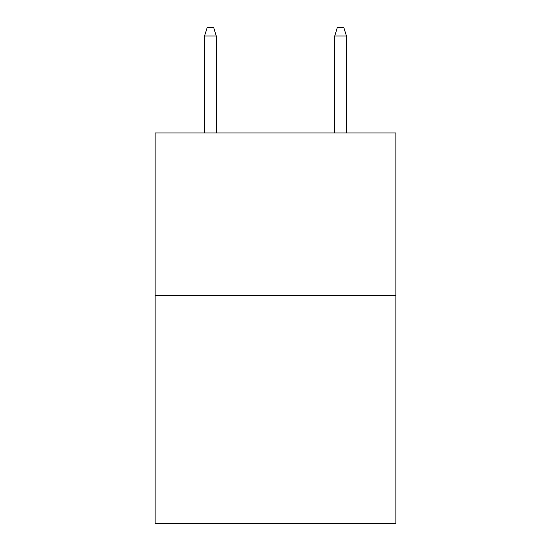<?xml version="1.0" encoding="UTF-8"?>
<svg xmlns="http://www.w3.org/2000/svg" width="551" height="551" viewBox="0 0 551 551"><rect width="100%" height="100%" fill="white"/><g stroke="black" fill="none" stroke-linecap="round" stroke-linejoin="round"><path stroke-width="0.83" d="M395.893 295.673L395.893 523.45L155.106 523.45L155.106 132.977L395.893 132.977L395.893 295.673L155.106 295.673M216.281 132.977L216.281 36.008L204.566 36.008L204.566 132.977M204.566 36.008L207.169 27.55L213.678 27.55L216.281 36.008M334.719 36.008L337.322 27.55L343.831 27.55L346.434 36.008L334.719 36.008L334.719 132.977M346.434 36.008L346.434 132.977"/></g></svg>
